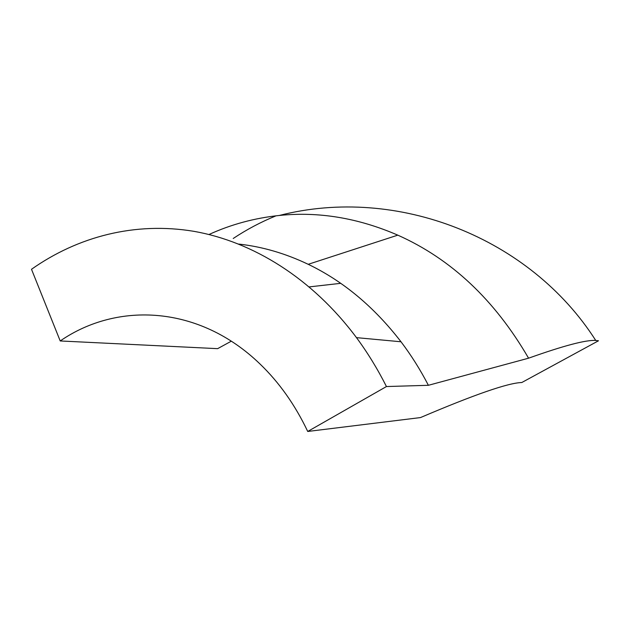 <?xml version="1.0" encoding="UTF-8"?>
<svg xmlns="http://www.w3.org/2000/svg" width="630" height="630" viewBox="0 0 630 630"><rect width="100%" height="100%" fill="white"/><g stroke="black" fill="none" stroke-linecap="round" stroke-linejoin="round"><path stroke-width="0.94" d="M276.034 215.822C260.946 221.973 246.677 229.525 233.226 238.479M231.312 341.176L217.633 348.658L60.212 340.956C117.786 301.234 199.584 305.582 259.922 363.912C279.161 382.378 295.092 404.901 307.731 431.463L420.486 417.572C474.571 394.514 508.331 382.835 521.782 382.528L598.5 340.775L595.744 340.46C586.002 339.791 563.614 345.697 528.57 358.186C494.794 299.959 451.206 258.946 397.798 235.148C358.108 217.964 318.615 211.404 279.326 215.46C254.552 218.059 231.108 224.406 208.995 234.494M528.57 358.186L428.392 385.3C420.312 369.716 411.185 355.202 401.011 341.775C374.125 306.928 343.192 281.106 308.212 264.309C285.374 253.417 262.245 246.669 238.817 244.078M428.392 385.3L386.45 386.544C377.598 368.999 367.605 352.698 356.486 337.641C312.031 278.019 252.638 241.668 193.938 231.336C135.072 221.516 77.876 236.573 31.5 269.278L60.212 340.956M307.731 431.463L386.45 386.544M595.744 340.46C530.153 237.66 397.467 185.244 279.326 215.46M308.212 264.309L397.798 235.148M401.011 341.775L356.486 337.641M340.712 283.335L309.283 286.886"/></g></svg>
